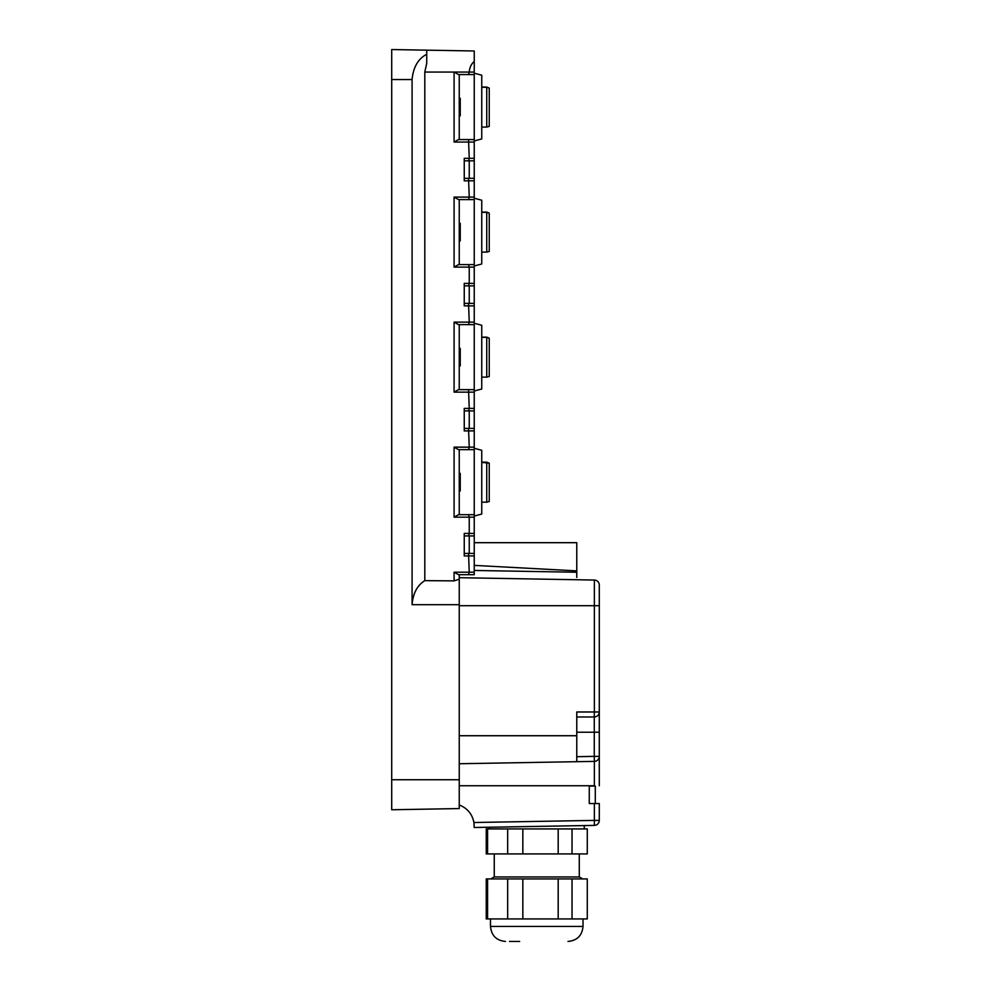 <?xml version="1.0" encoding="UTF-8"?>
<svg xmlns="http://www.w3.org/2000/svg" width="991" height="991" viewBox="0 0 991 991"><rect width="100%" height="100%" fill="white"/><g stroke="black" fill="none" stroke-linecap="round" stroke-linejoin="round"><path stroke-width="1.49" d="M474.243 61.355L474.243 72.058L454.089 72.058L458.548 74.56L468.532 74.56L469.239 72.058C469.536 67.698 471.196 64.13 474.243 61.355L474.243 50.987L391.718 49.55L391.718 809.758L441.738 808.879L391.718 809.758M459.242 808.569L441.738 808.879L459.242 808.569L459.242 604.696L412.083 604.696L412.083 79.553C413.272 67.165 418.152 58.742 426.737 54.282L426.737 50.157M412.083 604.696C412.999 593.398 417.248 585.371 424.805 580.627L424.805 72.058L426.737 63.164L426.737 54.282M474.243 179.507L474.243 160.827L468.532 160.827L469.239 158.325L468.532 139.57L458.548 139.57L454.089 142.072L454.089 72.058L424.805 72.058L426.737 63.164M474.243 554.613L474.243 534.756M474.243 448.886L474.243 449.654L459.242 449.654L459.242 514.676L474.243 514.676L474.243 515.444M474.243 429.574L474.243 409.717M474.243 323.846L474.243 324.627L459.242 324.627L459.242 389.636L474.243 389.636L474.243 390.417M474.243 304.547L474.243 284.69M474.243 198.819L474.243 199.587L459.242 199.587L459.242 264.609L474.243 264.609L474.243 265.377M474.243 73.78L474.243 74.56L459.242 74.56L459.242 139.57L474.243 139.57L474.243 140.35M474.243 573.033L474.243 574.693L459.242 574.693L459.242 604.696M424.805 580.627L454.089 580.887L459.242 579.19M469.239 553.436L469.239 535.933M469.239 428.397L469.239 410.893M469.239 303.37L469.239 285.866M469.239 178.33L469.239 160.827M468.532 139.57L474.243 139.57L474.243 74.56L468.532 74.56M454.089 142.072L474.243 142.072L474.243 139.57M474.243 264.609L458.548 264.609L454.089 267.112L454.089 197.085L469.239 197.085L468.532 178.33L474.243 178.33L474.243 199.587L468.532 199.587L469.239 197.085L474.243 197.085L474.243 198.212L481.75 200.219L481.75 263.978L474.243 265.984L474.243 267.112L474.243 199.587M468.532 264.609L469.239 267.112L474.243 267.112L474.243 285.866L464.246 285.866L464.246 283.364L469.239 283.364L469.239 267.112L454.089 267.112M454.089 392.139L474.243 392.139L474.243 410.893L468.532 410.893L469.239 408.391L468.532 389.636L458.548 389.636L454.089 392.139L454.089 322.125L469.239 322.125L468.532 303.37L474.243 303.37L474.243 324.627L468.532 324.627L469.239 322.125L474.243 322.125L474.243 323.252L481.75 325.259L481.75 389.005L474.243 391.011L474.243 392.139L474.243 324.627M468.532 389.636L474.243 389.636M474.243 514.676L458.548 514.676L454.089 517.178L454.089 447.152L469.239 447.152L468.532 428.397L474.243 428.397L474.243 449.654L468.532 449.654L469.239 447.152L474.243 447.152L474.243 448.279L481.75 450.298L481.75 514.044L474.243 516.051L474.243 517.178L474.243 449.654M468.532 514.676L469.239 517.178L474.243 517.178L474.243 535.933L464.246 535.933L464.246 533.431L469.239 533.431L469.239 517.178L454.089 517.178M468.532 574.693L458.548 574.693L454.089 572.191L469.239 572.191L468.532 553.436L474.243 553.436L474.243 574.693L468.532 574.693L469.239 572.191L474.243 572.191M454.089 580.887L454.089 572.191M468.532 449.654L458.548 449.654L454.089 447.152M468.532 324.627L458.548 324.627L454.089 322.125M468.532 199.587L458.548 199.587L454.089 197.085M468.532 160.827L464.246 160.827L464.246 158.325L474.243 158.325L474.243 140.945L481.75 138.938L481.75 75.192L474.243 73.185L474.243 72.058L474.243 74.56M474.243 158.634L474.243 159.464M464.246 535.933L464.246 553.436L468.532 553.436M464.246 553.436L464.246 555.939L464.246 553.436M474.243 535.933L474.243 533.431L469.239 533.431L468.532 535.933M468.532 410.893L464.246 410.893L464.246 428.397L468.532 428.397M464.246 430.899L464.246 428.397L464.246 430.899L474.243 430.899L474.243 428.397M464.246 410.893L464.246 408.391L474.243 408.391L474.243 410.893M464.246 285.866L464.246 303.37L468.532 303.37M464.246 305.872L464.246 303.37L464.246 305.872L474.243 305.872L474.243 303.37M474.243 285.866L474.243 283.364L469.239 283.364L468.532 285.866M464.246 160.827L464.246 178.33L468.532 178.33M464.246 180.833L464.246 178.33L464.246 180.833L474.243 180.833L474.243 178.33M474.243 158.325L474.243 160.827M459.242 490.297L460.245 490.297L460.245 476.374L459.242 476.374M459.242 477.266L460.245 477.266L459.242 477.451M459.242 473.599L460.245 473.413L460.245 476.374M460.245 351.235L460.245 356.512L459.242 356.512M459.242 351.532L460.245 351.532L460.245 348.386L459.242 348.386M459.242 365.89L460.245 365.89L460.245 363.028M459.242 357.763L460.245 357.763L460.245 362.731L459.242 362.731M460.245 357.763L460.245 356.512M459.242 240.85L460.245 240.85L460.245 238.658L459.242 238.794M459.242 232.29L460.245 232.29L460.245 238.658L459.242 238.658M459.242 232.414L460.245 232.414L459.242 231.783M459.242 223.347L460.245 223.347L460.245 231.783M459.242 101.689L460.245 101.689L460.245 98.307L459.242 98.307M460.245 115.501L459.242 114.894M459.242 102.308L460.245 102.308L460.245 114.894M584.269 828.922L584.269 825.577L594.365 825.404L474.206 827.497L489.244 827.237L489.244 828.922M594.365 786.049L589.273 786.049L589.273 803.552L594.365 803.552L594.365 820.399L599.282 820.399A5.005 5.005 0 0 1 594.365 825.404L594.365 820.399L473.933 822.505L474.206 827.497L473.933 822.505C472.212 813.995 467.318 808.148 459.242 804.977M594.365 825.404A5.005 5.005 0 0 0 599.282 820.399A5.005 5.005 0 0 1 594.365 825.404A5.005 5.005 0 0 0 599.282 820.399L599.282 803.552L594.365 803.552M599.282 605.699L594.365 605.699L594.365 580.045A5.005 5.005 0 0 1 599.282 585.049L599.282 756.381A5.005 5.005 0 0 1 594.365 761.385L459.242 763.739M576.774 761.695L576.774 735.731L459.242 735.731M459.242 605.699L594.365 605.699L594.365 711.972L576.774 711.972L576.774 735.731M594.365 580.045A5.005 5.005 0 0 1 599.282 585.049A5.005 5.005 0 0 0 594.365 580.045L459.242 577.691M474.243 565.378L576.774 570.89L576.774 577.443M576.774 570.89L576.774 542.684L474.243 542.684M599.282 785.752L599.282 756.381A5.005 5.005 0 0 1 594.365 761.385L594.365 785.752L459.242 785.752M595.281 786.049L595.281 803.552M599.282 732.238L594.278 732.238L594.278 716.976L576.774 716.976L594.278 716.976A5.005 5.005 0 0 0 599.282 711.972L594.365 711.972L594.278 716.976A5.005 5.005 0 0 0 599.282 711.972A5.005 5.005 0 0 1 594.278 716.976A5.005 5.005 0 0 0 599.282 711.972M507.665 828.922L507.665 853.932L522.839 853.932L522.839 828.922L487.572 828.922L487.572 853.932L507.665 853.932M572.03 853.932L572.03 828.922L587.279 828.922L587.279 853.932L522.839 853.932M487.572 828.922L486.247 828.922L486.247 853.932L487.572 853.932M572.03 828.922L522.839 828.922M558.193 828.922L558.193 853.932M494.249 853.932L494.249 876.936L579.277 876.936L579.277 853.932M522.839 918.942L486.247 918.942L486.247 878.93L587.279 878.93L587.279 918.942L522.839 918.942L522.839 878.93M572.03 918.942L572.03 878.93M558.193 918.942L558.193 878.93M507.665 918.942L507.665 878.93M487.572 918.942L487.572 878.93M509.498 941.45L519.656 941.45M489.244 501.496L486.742 502.177L489.244 501.496L489.244 463.181L481.75 462.388L486.742 462.388L486.742 502.177L481.75 502.177M486.742 462.165L489.244 463.181L486.742 462.165L481.75 462.165M486.742 377.137L489.244 376.469L489.244 338.154L486.742 337.349L481.75 337.349L486.742 337.349L486.742 377.137L481.75 377.137M486.742 337.126L489.244 338.154L486.742 337.126L481.75 337.126M486.742 252.11L489.244 251.429L489.244 213.115L486.742 212.322L481.75 212.322L486.742 212.322L486.742 252.11L481.75 252.11M486.742 212.099L489.244 213.115L486.742 212.099L481.75 212.099M486.742 127.071L489.244 126.402L489.244 88.088L486.742 87.282L481.75 87.282L486.742 87.282L486.742 127.071L481.75 127.071M486.742 87.059L489.244 88.088L486.742 87.059L481.75 87.059M412.083 79.553L391.718 79.553M459.242 779.744L391.718 779.744M464.246 555.939L474.243 555.939M460.245 350.566L459.242 350.566M460.245 363.697L459.242 363.697M460.245 239.785L459.242 239.785M460.245 223.966L459.242 223.966M460.245 98.939L459.242 98.939M576.774 572.241L474.243 570.457M576.774 756.69L594.278 756.381L594.365 761.385M576.774 732.238L594.278 732.238L594.278 756.381L599.282 756.381M505.497 941.45C496.392 940.558 491.387 935.554 490.495 926.449L583.018 926.449C582.138 935.554 577.134 940.558 568.016 941.45M460.245 473.413L459.242 473.413M460.245 490.917L459.242 490.917M460.245 115.823L459.242 115.823M579.277 876.936L582.733 878.93M494.249 876.936L490.78 878.93M583.018 926.449L583.018 918.942M490.495 926.449L490.495 918.942"/></g></svg>
